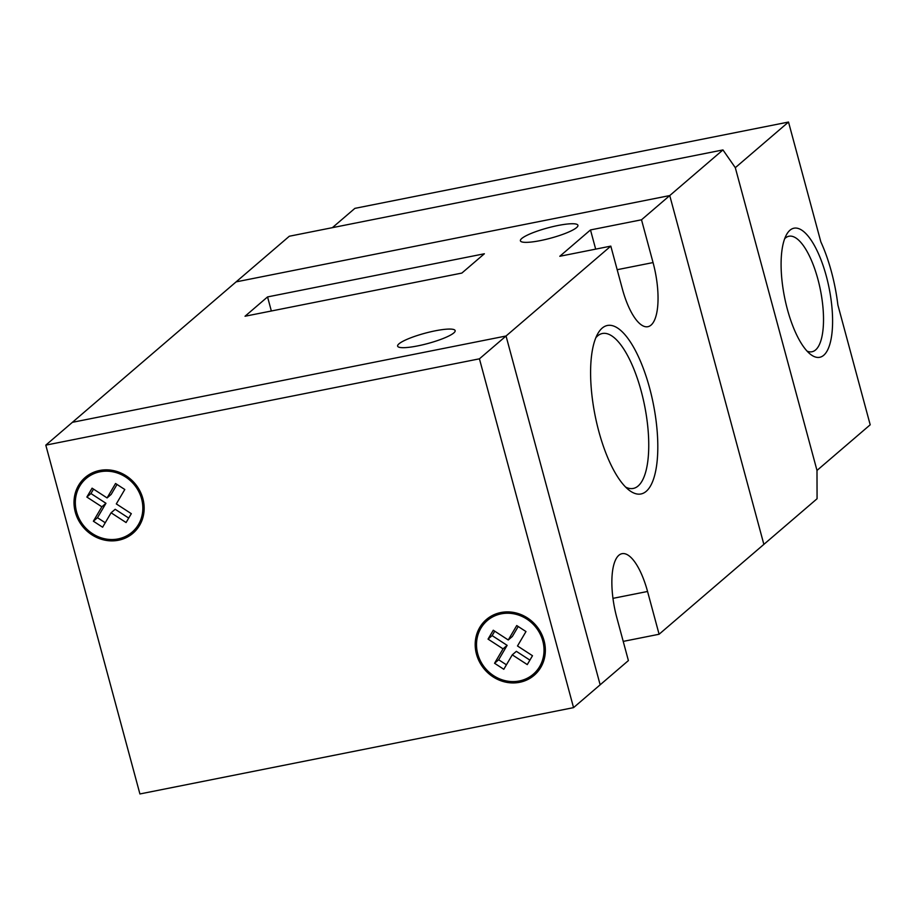 <?xml version="1.0" encoding="UTF-8"?>
<svg xmlns="http://www.w3.org/2000/svg" width="916" height="916" viewBox="0 0 916 916"><rect width="100%" height="100%" fill="white"/><g stroke="black" fill="none" stroke-linecap="round" stroke-linejoin="round"><path stroke-width="1.37" d="M598.835 431.459A85.921 29.678 -101.3 0 1 597.896 333.481A85.921 29.678 -101.3 0 1 649.581 387.926A85.921 29.678 -101.3 0 1 655.707 470.824A85.921 29.678 -101.3 0 1 629.086 490.175A85.921 29.678 -101.3 0 1 598.835 431.459M625.605 487.072A78.982 27.285 78.7 0 0 633.254 488.434A78.982 27.285 78.7 0 0 641.154 390.949A78.982 27.285 78.7 0 0 602.407 333.493A78.982 27.285 78.7 0 0 595.869 337.683M521.742 238.504A29.793 5.336 164.9 0 1 552.932 226.596A29.793 5.336 164.9 0 1 577.927 225.29A29.793 5.336 164.9 0 1 576.588 227.592A29.793 5.336 164.9 0 1 545.398 239.5A29.793 5.336 164.9 0 1 520.403 240.805A29.793 5.336 164.9 0 1 521.742 238.504M398.964 343.832A29.793 5.336 164.9 0 1 430.154 331.924A29.793 5.336 164.9 0 1 455.149 330.607A29.793 5.336 164.9 0 1 453.809 332.92A29.793 5.336 164.9 0 1 422.62 344.828A29.793 5.336 164.9 0 1 397.624 346.134A29.793 5.336 164.9 0 1 398.964 343.832M595.675 249.129L590.488 229.939L559.802 256.274L610.812 246.118L506.044 336L72.398 422.322L45.8 445.142L139.919 793.954L573.553 707.633L479.434 358.82L45.8 445.142M590.488 229.939L641.509 219.794L669.745 195.566L236.11 281.876L72.398 422.322L506.044 336L600.152 684.813L573.553 707.633M245.041 316.238L461.859 273.071L484.369 253.766L267.552 296.921L245.041 316.238M623.223 641.395L659.096 634.25L817.072 498.739L816.992 470.435L735.308 167.685L816.992 470.435L870.2 424.795L837.877 304.982A83.15 28.728 78.7 0 0 831.407 271.663A83.15 28.728 78.7 0 0 820.839 241.858L788.516 122.046L735.308 167.685L722.953 149.926L669.745 195.566L763.864 544.379L669.745 195.566L236.11 281.876L289.319 236.236L722.953 149.926M612.987 598.354L647.555 591.473A51.96 17.954 78.7 0 0 622.056 553.676A51.96 17.954 78.7 0 0 616.857 617.808L628.399 660.585L600.152 684.813L506.044 336L479.434 358.82M647.555 591.473L659.096 634.25M610.812 246.118L622.353 288.895A51.96 17.954 78.7 0 0 647.852 326.703A51.96 17.954 78.7 0 0 653.051 262.571L641.509 219.794M271.342 310.993L267.552 296.921M332.371 227.672L354.881 208.367L788.516 122.046M826.289 276.048A65.826 22.74 -101.3 0 1 830.984 339.561A65.826 22.74 -101.3 0 1 810.58 354.389A65.826 22.74 -101.3 0 1 787.405 309.402A65.826 22.74 -101.3 0 1 786.684 234.347A65.826 22.74 -101.3 0 1 826.289 276.048M807.065 351.126A58.899 20.347 78.7 0 0 811.965 351.755A58.899 20.347 78.7 0 0 817.862 279.082A58.899 20.347 78.7 0 0 788.974 236.236A58.899 20.347 78.7 0 0 784.691 238.698M500.857 612.529A36.72 33.823 -130.6 0 0 486.362 619.548A36.72 33.823 -130.6 0 0 479.663 662.211A36.72 33.823 -130.6 0 0 519.681 682.294A36.72 33.823 -130.6 0 0 534.177 675.287A36.72 33.823 -130.6 0 0 540.875 632.612A36.72 33.823 -130.6 0 0 500.857 612.529M488.48 617.876A36.72 33.823 -130.6 0 0 483.637 624.288M533.272 674.233A35.335 32.552 -130.6 0 0 539.719 633.174A35.335 32.552 -130.6 0 0 501.212 613.846A35.335 32.552 -130.6 0 0 487.266 620.59A35.335 32.552 -130.6 0 0 480.82 661.65A35.335 32.552 -130.6 0 0 519.326 680.977A35.335 32.552 -130.6 0 0 533.272 674.233L537.371 670.718A35.335 32.552 -130.6 0 0 541.001 667.02M99.672 470.481A36.72 33.823 -130.6 0 0 85.177 477.488A36.72 33.823 -130.6 0 0 78.478 520.151A36.72 33.823 -130.6 0 0 118.496 540.234A36.72 33.823 -130.6 0 0 132.992 533.226A36.72 33.823 -130.6 0 0 139.69 490.564A36.72 33.823 -130.6 0 0 99.672 470.481M87.295 475.816A36.72 33.823 -130.6 0 0 82.451 482.24M132.087 532.173A35.335 32.552 -130.6 0 0 138.534 491.113A35.335 32.552 -130.6 0 0 100.027 471.797A35.335 32.552 -130.6 0 0 86.081 478.541A35.335 32.552 -130.6 0 0 79.635 519.601A35.335 32.552 -130.6 0 0 118.141 538.917A35.335 32.552 -130.6 0 0 132.087 532.173L136.186 528.669A35.335 32.552 -130.6 0 0 139.816 524.971M86.86 497.045L101.859 506.8L93.375 521.215L102.615 527.215L111.088 512.788L126.087 522.544L131.309 513.67L116.309 503.915L124.794 489.499L115.553 483.499L107.08 497.926L92.081 488.171L86.86 497.045L90.947 493.541L105.958 503.285L101.859 506.8M93.547 489.133L90.947 493.541M117.03 484.45L111.168 494.411L107.08 497.926M111.088 512.788L115.187 509.285L128.721 518.078M105.958 503.285L97.474 517.7L105.237 522.75M97.474 517.7L93.375 521.215M94.382 472.003A35.335 32.552 -130.6 0 0 90.169 475.026L86.081 478.541M127.885 535.196A36.72 33.823 -130.6 0 0 134.961 531.383M495.567 614.063A35.335 32.552 -130.6 0 0 491.354 617.086L487.266 620.59M529.07 677.256A36.72 33.823 -130.6 0 0 536.146 673.443M518.216 626.51L512.353 636.471L508.265 639.975L493.266 630.231L488.045 639.105L503.044 648.849L494.56 663.276L503.8 669.275L512.273 654.848L527.273 664.592L532.494 655.719L517.494 645.975L525.979 631.559L516.739 625.559L508.265 639.975M494.732 631.181L492.132 635.601L507.132 645.345L498.659 659.76L506.422 664.81M512.273 654.848L516.372 651.345L529.906 660.127M492.132 635.601L488.045 639.105M507.132 645.345L503.044 648.849M498.659 659.76L494.56 663.276M617.178 269.705L653.051 262.571"/></g></svg>
